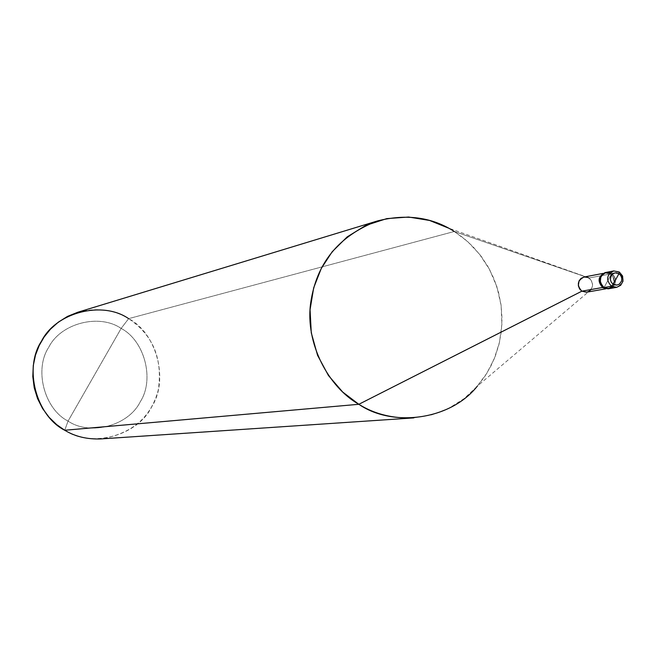 <?xml version="1.0" encoding="UTF-8"?>
<svg xmlns="http://www.w3.org/2000/svg" width="656" height="656" viewBox="0 0 656 656"><rect width="100%" height="100%" fill="white"/><g stroke="black" fill="none" stroke-linecap="round" stroke-linejoin="round"><path stroke-width="0.49" stroke-dasharray="3.28 2.46" d="M616.738 287.312C624.102 283.531 624.897 278.423 619.133 271.994L611.679 273.404L610.219 272.683L611.679 273.404C617.411 279.792 616.615 284.86 609.301 288.624C616.615 284.86 617.411 279.792 611.679 273.404L607.866 280.481L611.679 273.404L619.403 272.174M583.996 277.037L588.99 278.013L454.296 231.486L463.743 238.218L472.722 246.41L480.955 256.02L488.138 266.926L494.017 278.923L498.371 291.731L501.061 305.007L502.02 318.406L501.307 331.559L499.027 344.146L495.378 355.913L490.581 366.671L484.686 376.593L477.379 386.089L590.769 289.886C593.639 285.532 593.049 281.58 588.99 278.013L610.326 273.978L605.234 272.978C598.379 276.594 597.657 281.408 603.077 287.41L602.511 287.508L603.077 287.41L599.904 283.474L599.387 279.858L600.322 276.66L602.438 274.208L605.603 272.921L610.326 273.978L605.742 272.486L611.679 273.404L606.316 272.355L611.679 273.404L604.053 287.558L611.679 273.404C616.361 277.734 616.738 282.244 612.827 286.926C616.738 282.244 616.361 277.734 611.679 273.404L610.515 273.626C616.099 279.661 615.5 284.688 608.711 288.697C615.5 284.688 616.099 279.661 610.515 273.626L612.671 276.299L613.95 279.702L613.081 284.72L609.473 288.009L606.103 288.476L602.889 287.763L608.063 288.419C615.008 284.852 615.754 280.038 610.326 273.978L588.99 278.013C594.328 283.95 593.582 288.665 586.767 292.166M413.772 417.897L431.796 414.854L448.843 408.294L464.071 398.668L476.83 386.704L486.842 373.264L494.255 358.75L499.47 342.268L501.906 324.244L501.118 305.458L496.936 286.877L489.556 269.485L479.487 254.126L467.466 241.375L454.296 231.486L128.625 318.644L121.139 328.435C99.392 313.297 60.664 323.203 48.782 347.229C33.915 369.451 44.272 409.09 68.068 421.095L121.139 328.435C144.623 340.571 154.791 379.644 140.245 401.775C128.683 425.678 90.143 436.142 68.068 421.095L64.723 430.254C91.348 448.368 137.735 435.691 151.618 406.925C169.092 380.275 156.874 333.273 128.625 318.644C152.979 334.913 162.868 358.693 158.293 389.984C151.151 417.347 132.061 433.657 101.024 438.913M64.723 430.254L68.068 421.095C90.143 436.142 128.683 425.678 140.245 401.775C154.791 379.644 144.623 340.571 121.139 328.435L68.068 421.095C44.272 409.09 33.915 369.451 48.782 347.229C60.664 323.203 99.392 313.297 121.139 328.435L128.625 318.644L454.296 231.486L588.99 278.013M588.539 277.75L448.384 228.058L454.296 231.486M77.785 312.248C96.965 307.41 113.906 309.542 128.625 318.644M608.063 288.419L605.693 288.837M605.234 272.978L602.872 273.437"/><path stroke-width="0.98" d="M610.219 272.683L605.332 272.617L602.52 274.38L600.789 276.963L600.314 282.055L601.724 285.327L604.053 287.558L611.458 286.237L613.237 284.253L618.928 273.691L620.773 275.512L621.781 278.193L621.585 280.973L619.444 284.073L616.952 285.081L614.344 284.802L613.237 284.253L616.952 285.081L619.444 284.073L621.585 280.973L621.781 278.193L620.773 275.512L618.928 273.691L619.133 271.994L618.928 273.691L613.237 284.253L611.392 282.433L610.375 279.743L610.58 276.963L612.729 273.864L615.213 272.855L618.928 273.691L615.213 272.855L612.729 273.864L611.064 275.791L610.375 279.743L611.392 282.433L613.237 284.253L611.458 286.237L616.738 287.312L611.458 286.237C605.709 279.874 606.472 274.774 613.737 270.936L619.133 271.994L613.737 270.936C606.472 274.774 605.709 279.874 611.458 286.237L604.053 287.558L606.406 288.542L609.121 288.648L612.827 286.926L608.432 288.722L604.053 287.558C598.338 281.235 599.092 276.168 606.316 272.355C599.092 276.168 598.338 281.235 604.053 287.558L609.301 288.624L604.053 287.558L601.724 285.327L600.314 282.055L600.789 276.963L602.52 274.38L605.332 272.617L610.219 272.683M619.403 272.174C624.873 278.669 623.987 283.72 616.738 287.312L608.137 288.829L602.889 287.763L604.053 287.558L602.889 287.763L608.137 288.829M605.693 288.837L586.767 292.166L581.872 291.174L602.511 287.508L581.872 291.174L586.472 292.215L588.547 291.592L590.769 289.886M477.379 386.089C450.262 420.447 392.116 427.384 358.832 404.293L581.872 291.174C576.55 285.294 577.255 280.579 583.996 277.037L602.872 273.437M588.99 278.013L587.12 277.176L583.897 277.053L580.954 278.464L579.043 280.875L578.33 285.737L579.617 288.976L581.872 291.174L358.832 404.293C374.625 414.166 392.944 418.7 413.772 417.897L101.024 438.913C87.215 439.454 75.12 436.568 64.723 430.254L358.832 404.293L342.694 392.042L328.451 375.519L317.578 355.339L311.272 332.805L310.058 309.706L313.683 287.82L321.243 268.525L332.182 251.748L347.163 236.898L365.745 225.443L386.761 218.62L408.606 217.029L429.598 220.465L448.384 228.058M602.889 287.763C597.181 281.449 597.936 276.381 605.152 272.576L605.742 272.486C598.01 276.004 597.067 281.088 602.889 287.763M454.296 231.486C432.107 217.185 406.556 213.651 377.635 220.892C338.685 235.799 316.356 263.245 310.641 303.211C305.056 343.678 328.73 387.335 358.832 404.293L64.723 430.254L56.629 424.588L49.126 417.339L42.632 408.606L37.564 398.618L34.227 387.778L32.8 376.569L33.284 365.499L35.506 355.027L39.196 345.523L44.075 337.077L50.438 329.197L58.318 322.162L67.543 316.389L77.785 312.248L377.635 220.892M128.625 318.644C102.484 300.391 55.809 312.256 41.476 341.21C23.526 367.991 36.031 415.806 64.723 430.254M619.33 272.035L622.593 276.02L622.987 281.268L620.699 285.294L616.738 287.312M605.152 272.576L613.737 270.936L619.28 272.002"/></g></svg>
